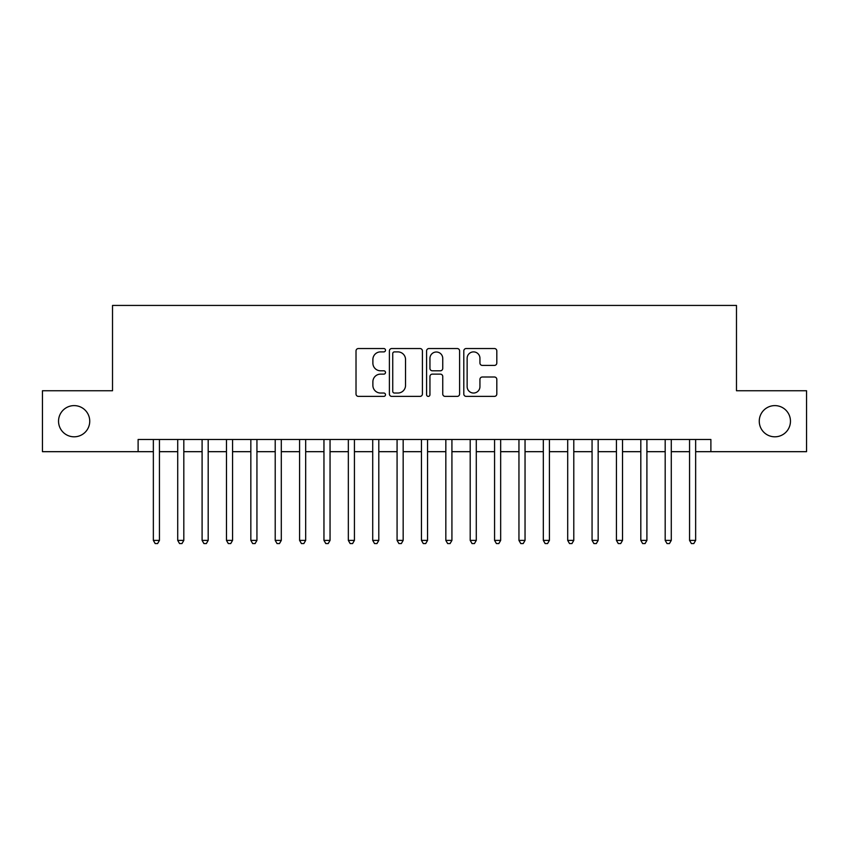 <?xml version="1.0" encoding="UTF-8"?>
<svg xmlns="http://www.w3.org/2000/svg" width="849" height="849" viewBox="0 0 849 849"><rect width="100%" height="100%" fill="white"/><g stroke="black" fill="none" stroke-linecap="round" stroke-linejoin="round"><path stroke-width="1.27" d="M385.499 350.213A1.677 1.677 0 0 0 383.833 348.536L358.405 348.536A2.388 2.388 0 0 0 356.018 350.934L356.018 394A2.388 2.388 0 0 0 358.405 396.387L383.833 396.387A1.677 1.677 0 0 0 385.499 394.711A1.677 1.677 0 0 0 383.833 393.034L380.543 393.034A7.652 7.652 0 0 1 372.881 385.382L372.881 381.795A7.652 7.652 0 0 1 380.543 374.133L383.833 374.133A1.677 1.677 0 0 0 385.499 372.467A1.677 1.677 0 0 0 383.833 370.79L380.543 370.79A7.652 7.652 0 0 1 372.881 363.128L372.881 359.541A7.652 7.652 0 0 1 380.543 351.889L383.833 351.889A1.677 1.677 0 0 0 385.499 350.213M759.261 421.21A15.6 15.6 0 0 0 774.861 436.811A15.6 15.6 0 0 0 790.461 421.21A15.6 15.6 0 0 0 774.861 405.61A15.6 15.6 0 0 0 759.261 421.21M58.539 421.21A15.6 15.6 0 0 0 74.139 436.811A15.6 15.6 0 0 0 89.739 421.21A15.6 15.6 0 0 0 74.139 405.61A15.6 15.6 0 0 0 58.539 421.21M494.415 365.41A2.388 2.388 0 0 0 496.814 363.011L496.814 350.934A2.388 2.388 0 0 0 494.415 348.536L466.186 348.536A2.388 2.388 0 0 0 463.798 350.934L463.798 394A2.388 2.388 0 0 0 466.186 396.387L494.415 396.387A2.388 2.388 0 0 0 496.814 394L496.814 379.397A2.388 2.388 0 0 0 494.415 377.009L482.338 377.009A2.388 2.388 0 0 0 479.94 379.397L479.94 386.635A6.399 6.399 0 0 1 473.54 393.034A6.399 6.399 0 0 1 467.141 386.635L467.141 358.289A6.399 6.399 0 0 1 473.54 351.889A6.399 6.399 0 0 1 479.94 358.289L479.94 363.011A2.388 2.388 0 0 0 482.338 365.41L494.415 365.41M138.111 451.679L42.45 451.679L42.45 390.742L112.524 390.742L112.524 305.438L736.476 305.438L736.476 390.742L806.55 390.742L806.55 451.679L710.889 451.679L710.889 439.485L138.111 439.485L138.111 451.679L153.351 451.679M422.409 350.934A2.388 2.388 0 0 0 420.011 348.536L391.782 348.536A2.388 2.388 0 0 0 389.394 350.934L389.394 394A2.388 2.388 0 0 0 391.782 396.387L420.011 396.387A2.388 2.388 0 0 0 422.409 394L422.409 350.934M428.989 348.536L457.218 348.536A2.388 2.388 0 0 1 459.606 350.934L459.606 394A2.388 2.388 0 0 1 457.218 396.387L445.131 396.387A2.388 2.388 0 0 1 442.743 394L442.743 376.531A2.388 2.388 0 0 0 440.344 374.133L432.332 374.133A2.388 2.388 0 0 0 429.944 376.531L429.944 394.711A1.677 1.677 0 0 1 428.267 396.387A1.677 1.677 0 0 1 426.591 394.711L426.591 350.934A2.388 2.388 0 0 1 428.989 348.536M159.442 451.679L177.717 451.679M183.819 451.679L202.094 451.679M208.185 451.679L226.471 451.679M232.562 451.679L250.837 451.679M256.939 451.679L275.214 451.679M281.306 451.679L299.591 451.679M305.682 451.679L323.957 451.679M330.049 451.679L348.334 451.679M354.426 451.679L372.711 451.679M378.803 451.679L397.077 451.679M403.169 451.679L421.454 451.679M427.546 451.679L445.831 451.679M451.923 451.679L470.197 451.679M476.289 451.679L494.574 451.679M500.666 451.679L518.951 451.679M525.043 451.679L543.318 451.679M549.409 451.679L567.694 451.679M573.786 451.679L592.061 451.679M598.163 451.679L616.438 451.679M622.529 451.679L640.815 451.679M646.906 451.679L665.181 451.679M671.283 451.679L689.558 451.679M695.649 451.679L710.889 451.679M394.414 351.889A1.677 1.677 0 0 0 392.737 353.566L392.737 391.368A1.677 1.677 0 0 0 394.414 393.034L397.884 393.034A7.652 7.652 0 0 0 405.535 385.382L405.535 359.541A7.652 7.652 0 0 0 397.884 351.889L394.414 351.889M442.743 358.405A6.399 6.399 0 0 0 436.344 352.006A6.399 6.399 0 0 0 429.944 358.405L429.944 368.392A2.388 2.388 0 0 0 432.332 370.79L440.344 370.79A2.388 2.388 0 0 0 442.743 368.392L442.743 358.405M159.442 439.485L159.442 540.399L153.351 540.399L153.351 439.485M159.442 540.399L157.617 543.562L155.176 543.562L153.351 540.399M183.819 439.485L183.819 540.399L177.717 540.399L177.717 439.485M183.819 540.399L181.983 543.562L179.553 543.562L177.717 540.399M208.185 439.485L208.185 540.399L202.094 540.399L202.094 439.485M208.185 540.399L206.36 543.562L203.919 543.562L202.094 540.399M232.562 439.485L232.562 540.399L226.471 540.399L226.471 439.485M232.562 540.399L230.737 543.562L228.296 543.562L226.471 540.399M256.939 439.485L256.939 540.399L250.837 540.399L250.837 439.485M256.939 540.399L255.103 543.562L252.673 543.562L250.837 540.399M281.306 439.485L281.306 540.399L275.214 540.399L275.214 439.485M281.306 540.399L279.48 543.562L277.039 543.562L275.214 540.399M305.682 439.485L305.682 540.399L299.591 540.399L299.591 439.485M305.682 540.399L303.857 543.562L301.416 543.562L299.591 540.399M330.049 439.485L330.049 540.399L323.957 540.399L323.957 439.485M330.049 540.399L328.223 543.562L325.793 543.562L323.957 540.399M354.426 439.485L354.426 540.399L348.334 540.399L348.334 439.485M354.426 540.399L352.6 543.562L350.159 543.562L348.334 540.399M378.803 439.485L378.803 540.399L372.711 540.399L372.711 439.485M378.803 540.399L376.977 543.562L374.536 543.562L372.711 540.399M403.169 439.485L403.169 540.399L397.077 540.399L397.077 439.485M403.169 540.399L401.344 543.562L398.913 543.562L397.077 540.399M427.546 439.485L427.546 540.399L421.454 540.399L421.454 439.485M427.546 540.399L425.72 543.562L423.28 543.562L421.454 540.399M451.923 439.485L451.923 540.399L445.831 540.399L445.831 439.485M451.923 540.399L450.087 543.562L447.656 543.562L445.831 540.399M476.289 439.485L476.289 540.399L470.197 540.399L470.197 439.485M476.289 540.399L474.464 543.562L472.023 543.562L470.197 540.399M500.666 439.485L500.666 540.399L494.574 540.399L494.574 439.485M500.666 540.399L498.841 543.562L496.4 543.562L494.574 540.399M525.043 439.485L525.043 540.399L518.951 540.399L518.951 439.485M525.043 540.399L523.207 543.562L520.777 543.562L518.951 540.399M549.409 439.485L549.409 540.399L543.318 540.399L543.318 439.485M549.409 540.399L547.584 543.562L545.143 543.562L543.318 540.399M573.786 439.485L573.786 540.399L567.694 540.399L567.694 439.485M573.786 540.399L571.961 543.562L569.52 543.562L567.694 540.399M598.163 439.485L598.163 540.399L592.061 540.399L592.061 439.485M598.163 540.399L596.327 543.562L593.897 543.562L592.061 540.399M622.529 439.485L622.529 540.399L616.438 540.399L616.438 439.485M622.529 540.399L620.704 543.562L618.263 543.562L616.438 540.399M646.906 439.485L646.906 540.399L640.815 540.399L640.815 439.485M646.906 540.399L645.081 543.562L642.64 543.562L640.815 540.399M671.283 439.485L671.283 540.399L665.181 540.399L665.181 439.485M671.283 540.399L669.447 543.562L667.017 543.562L665.181 540.399M695.649 439.485L695.649 540.399L689.558 540.399L689.558 439.485M695.649 540.399L693.824 543.562L691.383 543.562L689.558 540.399"/></g></svg>
